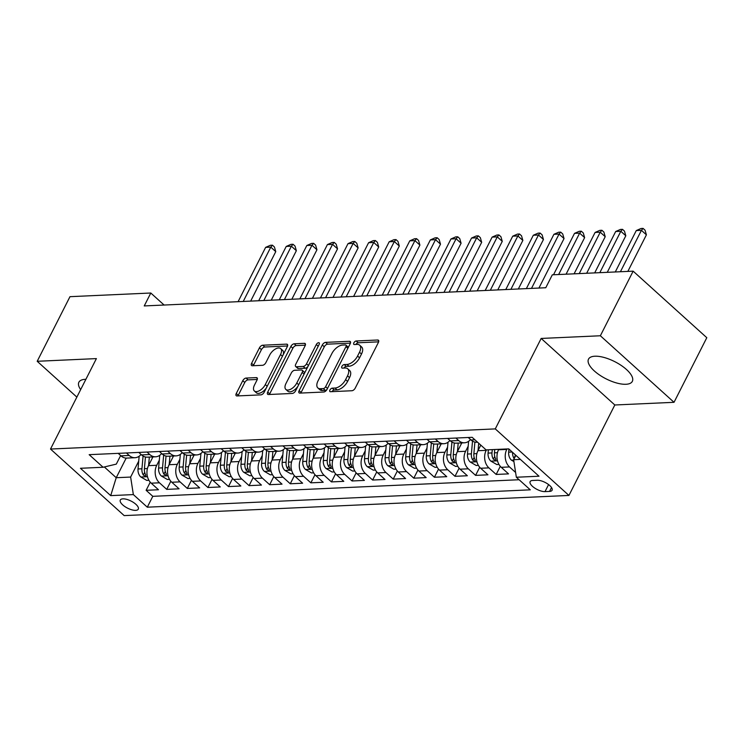 <?xml version="1.0" encoding="UTF-8"?>
<svg xmlns="http://www.w3.org/2000/svg" width="744" height="744" viewBox="0 0 744 744"><rect width="100%" height="100%" fill="white"/><g stroke="black" fill="none" stroke-linecap="round" stroke-linejoin="round"><path stroke-width="1.12" d="M329.927 390.005A2.167 1.135 -47.9 0 0 329.89 391.549A2.167 1.135 -47.9 0 0 330.438 391.716L351.912 390.74A3.088 1.618 -47.9 0 0 355.223 388.117L378.389 342.454A3.088 1.618 -47.9 0 0 378.436 340.25A3.088 1.618 -47.9 0 0 377.654 340.008L356.181 340.984A2.167 1.135 -47.9 0 0 353.865 342.826A2.167 1.135 -47.9 0 0 353.828 344.36A2.167 1.135 -47.9 0 0 354.377 344.537L357.157 344.407A9.895 5.18 -47.9 0 1 359.668 345.188A9.895 5.18 -47.9 0 1 359.501 352.228L357.576 356.041A9.895 5.18 -47.9 0 1 346.992 364.448L344.212 364.579A2.167 1.135 -47.9 0 0 341.896 366.411A2.167 1.135 -47.9 0 0 341.859 367.954A2.167 1.135 -47.9 0 0 342.407 368.122L345.188 368.001A9.895 5.18 -47.9 0 1 347.699 368.773A9.895 5.18 -47.9 0 1 347.532 375.822L345.607 379.626A9.895 5.18 -47.9 0 1 335.023 388.043L332.243 388.163A2.167 1.135 -47.9 0 0 329.927 390.005M85.895 379.301A24.571 9.635 -153.1 0 0 85.272 379.319A24.571 9.635 -153.1 0 0 78.883 382.23A24.571 9.635 -153.1 0 0 80.668 389.614M625.955 384.276A24.571 9.635 -153.1 0 0 632.335 381.365A24.571 9.635 -153.1 0 0 621.119 365.369A24.571 9.635 -153.1 0 0 594.893 356.218A24.571 9.635 -153.1 0 0 588.513 359.129A24.571 9.635 -153.1 0 0 599.729 375.134A24.571 9.635 -153.1 0 0 625.955 384.276M135.668 510.356A10.081 3.953 -153.1 0 0 138.282 509.166A10.081 3.953 -153.1 0 0 133.688 502.6A10.081 3.953 -153.1 0 0 122.927 498.843A10.081 3.953 -153.1 0 0 120.305 500.042A10.081 3.953 -153.1 0 0 124.908 506.599A10.081 3.953 -153.1 0 0 135.668 510.356M246.087 378.064A3.088 1.618 -47.9 0 0 242.777 380.696L236.276 393.502A3.088 1.618 -47.9 0 0 236.229 395.706A3.088 1.618 -47.9 0 0 237.011 395.948L260.865 394.869A3.088 1.618 -47.9 0 0 264.167 392.246L287.333 346.583A3.088 1.618 -47.9 0 0 287.389 344.379A3.088 1.618 -47.9 0 0 286.598 344.137L262.753 345.216A3.088 1.618 -47.9 0 0 259.442 347.848L251.593 363.323A3.088 1.618 -47.9 0 0 251.537 365.518A3.088 1.618 -47.9 0 0 252.328 365.76L262.53 365.304A3.088 1.618 -47.9 0 0 265.841 362.672L269.737 355A8.268 4.334 -47.9 0 1 280.683 348.62A8.268 4.334 -47.9 0 1 280.544 354.507L265.301 384.574A8.268 4.334 -47.9 0 1 254.346 390.953A8.268 4.334 -47.9 0 1 254.485 385.057L257.024 380.054A3.088 1.618 -47.9 0 0 257.08 377.85A3.088 1.618 -47.9 0 0 256.289 377.608L246.087 378.064L248.078 379.868A3.088 1.618 -47.9 0 0 244.767 382.49L238.266 395.306A3.088 1.618 -47.9 0 0 238.024 395.901M96.395 358.599L37.2 361.286L69.973 296.679L150.8 293.015L144.243 305.933L545.771 287.742L552.318 274.815L633.144 271.16L600.361 335.767L541.167 338.446L495.281 428.897L50.508 449.051L96.395 358.599M299.135 390.656A3.088 1.618 -47.9 0 0 299.079 392.86A3.088 1.618 -47.9 0 0 299.869 393.102L323.714 392.023A3.088 1.618 -47.9 0 0 327.025 389.391L350.192 343.728A3.088 1.618 -47.9 0 0 350.247 341.533A3.088 1.618 -47.9 0 0 349.457 341.291L325.612 342.37A3.088 1.618 -47.9 0 0 322.301 344.993L299.135 390.656L301.125 392.46A3.088 1.618 -47.9 0 0 300.874 393.055M292.29 393.446L268.445 394.525A3.088 1.618 -47.9 0 1 267.654 394.283A3.088 1.618 -47.9 0 1 267.71 392.079L290.867 346.425A3.088 1.618 -47.9 0 1 294.178 343.793L304.389 343.328A3.088 1.618 -47.9 0 1 305.17 343.57A3.088 1.618 -47.9 0 1 305.124 345.774L295.721 364.29A3.088 1.618 -47.9 0 0 295.675 366.494A3.088 1.618 -47.9 0 0 296.456 366.736L303.227 366.429A3.088 1.618 -47.9 0 0 306.537 363.807L316.321 344.528A2.167 1.135 -47.9 0 1 319.185 342.854A2.167 1.135 -47.9 0 1 319.148 344.398L295.601 390.814A3.088 1.618 -47.9 0 1 292.29 393.446M150.251 482.186L146.131 490.305L158.481 489.747L151.218 483.181L159.458 482.81A12.602 9.523 -92.6 0 1 156.733 465.279L159.309 460.201M170.841 481.247L166.721 489.375L179.072 488.817L171.808 482.251L180.048 481.87A12.602 9.523 -92.6 0 1 177.323 464.34L179.899 459.262M191.431 480.317L187.311 488.436L199.662 487.878L192.398 481.312L200.638 480.94A12.602 9.523 -92.6 0 1 197.913 463.41L200.489 458.332M212.021 479.387L207.902 487.506L220.261 486.948L212.989 480.382L221.228 480.01A12.602 9.523 -92.6 0 1 218.513 462.48L221.08 457.402M232.612 478.448L228.492 486.576L240.851 486.009L233.579 479.452L241.819 479.071A12.602 9.523 -92.6 0 1 239.103 461.54L241.679 456.463M253.202 477.518L249.082 485.637L261.442 485.079L254.169 478.513L262.409 478.141A12.602 9.523 -92.6 0 1 259.693 460.61L262.269 455.533M273.792 476.588L269.672 484.707L282.032 484.149L274.759 477.583L282.999 477.211A12.602 9.523 -92.6 0 1 280.283 459.68L282.859 454.603M294.382 475.649L290.262 483.777L302.622 483.209L295.359 476.653L303.589 476.272A12.602 9.523 -92.6 0 1 300.874 458.741L303.45 453.663M314.982 474.719L310.862 482.837L323.212 482.279L315.949 475.714L324.179 475.342A12.602 9.523 -92.6 0 1 321.464 457.811L324.04 452.733M335.572 473.788L331.452 481.907L343.802 481.349L336.539 474.784L344.77 474.412A12.602 9.523 -92.6 0 1 342.054 456.881L344.63 451.803M356.162 472.849L352.042 480.977L364.393 480.41L357.129 473.854L365.36 473.472A12.602 9.523 -92.6 0 1 362.644 455.942L365.22 450.864M376.752 471.919L372.632 480.038L384.983 479.48L377.719 472.914L385.959 472.542A12.602 9.523 -92.6 0 1 383.234 455.012L385.811 449.934M397.343 470.989L393.223 479.108L405.573 478.55L398.31 471.984L406.55 471.612A12.602 9.523 -92.6 0 1 403.825 454.082L406.401 449.004M417.933 470.05L413.813 478.178L426.163 477.611L418.9 471.054L427.14 470.673A12.602 9.523 -92.6 0 1 424.415 453.143L426.991 448.065M438.523 469.12L434.403 477.239L446.753 476.681L439.49 470.115L447.73 469.743A12.602 9.523 -92.6 0 1 445.005 452.213L447.581 447.135M459.113 468.19L454.993 476.309L467.353 475.751L460.08 469.185L468.32 468.813A12.602 9.523 -92.6 0 1 465.605 451.283L468.181 446.205M479.703 467.251L475.583 475.379L487.943 474.812L480.671 468.255L488.91 467.874A12.602 9.523 -92.6 0 1 486.195 450.343L486.427 449.888M500.294 466.321L496.174 474.44L508.533 473.882L501.261 467.316A12.602 9.523 -92.6 0 1 498.545 449.785L498.778 449.329M151.218 483.181A12.602 9.523 87.4 0 1 148.502 465.651L152.939 456.909M171.808 482.251A12.602 9.523 87.4 0 1 169.093 464.721L173.529 455.979M192.398 481.312A12.602 9.523 87.4 0 1 189.683 463.782L194.119 455.04M212.989 480.382A12.602 9.523 87.4 0 1 210.273 462.852L214.709 454.11M233.579 479.452A12.602 9.523 87.4 0 1 230.863 461.922L235.299 453.18M254.169 478.513A12.602 9.523 87.4 0 1 251.453 460.982L255.889 452.24M274.759 477.583A12.602 9.523 87.4 0 1 272.044 460.052L276.48 451.31M295.359 476.653A12.602 9.523 87.4 0 1 292.634 459.122L297.07 450.371M315.949 475.714A12.602 9.523 87.4 0 1 313.224 458.183L317.66 449.441M336.539 474.784A12.602 9.523 87.4 0 1 333.814 457.253L338.25 448.511M357.129 473.854A12.602 9.523 87.4 0 1 354.404 456.314L358.841 447.572M377.719 472.914A12.602 9.523 87.4 0 1 375.004 455.384L379.431 446.642M398.31 471.984A12.602 9.523 87.4 0 1 395.594 454.454L400.03 445.712M418.9 471.054A12.602 9.523 87.4 0 1 416.184 453.514L420.62 444.773M439.49 470.115A12.602 9.523 87.4 0 1 436.774 452.584L441.211 443.843M460.08 469.185A12.602 9.523 87.4 0 1 457.365 451.654L461.801 442.913M480.671 468.255A12.602 9.523 87.4 0 1 477.955 450.715L480.801 445.117M537.205 480.261L532.676 480.466A9.765 3.832 -153.1 0 0 530.137 481.619A9.765 3.832 -153.1 0 0 534.601 487.98A9.765 3.832 -153.1 0 0 545.017 491.617L549.556 491.412A9.765 3.832 -153.1 0 0 552.085 490.25A9.765 3.832 -153.1 0 0 547.631 483.898A9.765 3.832 -153.1 0 0 537.205 480.261M495.281 428.897L568.937 495.439L124.174 515.601L50.508 449.051M146.131 490.305L152.799 496.332L147.293 507.185L530.286 489.831L516.345 477.239L513.63 459.708L515.862 455.309M147.293 507.185L133.353 494.593L110.707 495.625L80.445 468.283L103.1 467.26L89.159 454.668L472.152 437.314L486.092 449.897L508.738 448.874L539 476.216L516.345 477.239M515.611 472.459L509.501 466.944A12.602 9.523 -92.6 0 1 506.785 449.413L507.017 448.948M477.564 442.196L476.82 442.234A12.602 9.523 -92.6 0 1 471.008 439.983L468.246 437.491M118.203 453.356L120.956 455.839A12.602 9.523 87.4 0 0 126.768 458.09L135.008 457.718A12.602 9.523 -92.6 0 1 129.196 455.468L126.433 452.975M138.793 452.417L141.546 454.909A12.602 9.523 87.4 0 0 147.368 457.16L155.598 456.788A12.602 9.523 -92.6 0 1 149.786 454.538L147.024 452.045M159.383 451.487L162.136 453.98A12.602 9.523 87.4 0 0 167.958 456.23L176.189 455.858A12.602 9.523 -92.6 0 1 170.376 453.608L167.614 451.115M179.974 450.557L182.726 453.04A12.602 9.523 87.4 0 0 188.548 455.291L196.779 454.919A12.602 9.523 -92.6 0 1 190.966 452.668L188.213 450.176M200.564 449.618L203.326 452.11A12.602 9.523 87.4 0 0 209.138 454.361L217.369 453.989A12.602 9.523 -92.6 0 1 211.556 451.738L208.804 449.246M221.154 448.688L223.916 451.18A12.602 9.523 87.4 0 0 229.729 453.431L237.968 453.059A12.602 9.523 -92.6 0 1 232.147 450.808L229.394 448.316M241.744 447.758L244.506 450.241A12.602 9.523 87.4 0 0 250.319 452.492L258.559 452.12A12.602 9.523 -92.6 0 1 252.737 449.869L249.984 447.377M262.334 446.819L265.097 449.311A12.602 9.523 87.4 0 0 270.909 451.562L279.149 451.19A12.602 9.523 -92.6 0 1 273.327 448.939L270.574 446.447M282.925 445.889L285.687 448.381A12.602 9.523 87.4 0 0 291.499 450.632L299.739 450.25A12.602 9.523 -92.6 0 1 293.927 448.009L291.164 445.517M303.515 444.949L306.277 447.442A12.602 9.523 87.4 0 0 312.089 449.692L320.329 449.32A12.602 9.523 -92.6 0 1 314.517 447.07L311.755 444.577M324.114 444.019L326.867 446.512A12.602 9.523 87.4 0 0 332.68 448.762L340.919 448.39A12.602 9.523 -92.6 0 1 335.107 446.14L332.345 443.647M344.704 443.089L347.457 445.582A12.602 9.523 87.4 0 0 353.27 447.832L361.51 447.451A12.602 9.523 -92.6 0 1 355.697 445.21L352.935 442.717M365.295 442.15L368.048 444.642A12.602 9.523 87.4 0 0 373.86 446.893L382.1 446.521A12.602 9.523 -92.6 0 1 376.287 444.27L373.525 441.778M385.885 441.22L388.638 443.712A12.602 9.523 87.4 0 0 394.459 445.963L402.69 445.591A12.602 9.523 -92.6 0 1 396.877 443.34L394.115 440.848M406.475 440.29L409.228 442.782A12.602 9.523 87.4 0 0 415.05 445.033L423.28 444.652A12.602 9.523 -92.6 0 1 417.468 442.41L414.715 439.918M427.065 439.351L429.827 441.843A12.602 9.523 87.4 0 0 435.64 444.094L443.87 443.722A12.602 9.523 -92.6 0 1 438.058 441.471L435.305 438.979M447.656 438.421L450.418 440.913A12.602 9.523 87.4 0 0 456.23 443.164L464.461 442.792A12.602 9.523 -92.6 0 1 458.648 440.541L455.895 438.049M496.174 474.44L488.91 467.874M475.583 475.379L468.32 468.813M454.993 476.309L447.73 469.743M434.403 477.239L427.14 470.673M413.813 478.178L406.55 471.612M393.223 479.108L385.959 472.542M372.632 480.038L365.36 473.472M352.042 480.977L344.77 474.412M331.452 481.907L324.179 475.342M310.862 482.837L303.589 476.272M290.262 483.777L282.999 477.211M269.672 484.707L262.409 478.141M249.082 485.637L241.819 479.071M228.492 486.576L221.228 480.01M207.902 487.506L200.638 480.94M187.311 488.436L180.048 481.87M166.721 489.375L159.458 482.81M152.799 496.332L519.107 479.731M126.182 458.099L116.222 477.713L130.637 477.062L138.719 461.131M513.63 459.708L520.391 459.401M541.167 338.446L614.823 404.987L674.027 402.309L600.361 335.767M674.027 402.309L706.8 337.702L633.144 271.16M37.2 361.286L76.865 397.119M614.823 404.987L568.937 495.439M164.108 305.04L150.8 293.015M104.327 466.962L116.222 477.713L110.707 495.625M120.64 455.561L116.306 464.117L103.1 467.26M470.487 439.518A12.602 9.523 -92.6 0 1 464.461 442.792M449.897 440.448A12.602 9.523 -92.6 0 1 443.87 443.722M429.307 441.378A12.602 9.523 -92.6 0 1 423.28 444.652M408.716 442.317A12.602 9.523 -92.6 0 1 402.69 445.591M388.126 443.247A12.602 9.523 -92.6 0 1 382.1 446.521M367.536 444.187A12.602 9.523 -92.6 0 1 361.51 447.451M346.946 445.117A12.602 9.523 -92.6 0 1 340.919 448.39M326.356 446.047A12.602 9.523 -92.6 0 1 320.329 449.32M305.765 446.986A12.602 9.523 -92.6 0 1 299.739 450.25M285.175 447.916A12.602 9.523 -92.6 0 1 279.149 451.19M264.585 448.846A12.602 9.523 -92.6 0 1 258.559 452.12M243.995 449.785A12.602 9.523 -92.6 0 1 237.968 453.059M223.395 450.715A12.602 9.523 -92.6 0 1 217.369 453.989M202.805 451.645A12.602 9.523 -92.6 0 1 196.779 454.919M182.215 452.584A12.602 9.523 -92.6 0 1 176.189 455.858M161.625 453.514A12.602 9.523 -92.6 0 1 155.598 456.788M141.035 454.445A12.602 9.523 -92.6 0 1 135.008 457.718M130.637 477.062L133.353 494.593M332.001 391.642A2.167 1.135 -47.9 0 1 334.233 389.968L337.013 389.837A9.895 5.18 -47.9 0 0 347.597 381.43L345.607 379.626M347.699 368.773L349.689 370.577A9.895 5.18 -47.9 0 1 349.531 377.627L347.597 381.43M359.668 345.188L361.658 346.983A9.895 5.18 -47.9 0 1 361.491 354.032L359.566 357.836A9.895 5.18 -47.9 0 1 348.983 366.243L346.202 366.374A2.167 1.135 -47.9 0 0 343.97 368.057M378.631 341.849L358.171 342.779A2.167 1.135 -47.9 0 0 355.939 344.463M350.443 343.133L327.602 344.165A3.088 1.618 -47.9 0 0 324.291 346.797L301.125 392.46M323.296 388.573A2.167 1.135 -47.9 0 0 325.612 386.731L345.951 346.648A2.167 1.135 -47.9 0 0 345.979 345.114A2.167 1.135 -47.9 0 0 345.43 344.937L342.5 345.077A9.895 5.18 -47.9 0 0 331.917 353.484L318.014 380.882A9.895 5.18 -47.9 0 0 317.855 387.931A9.895 5.18 -47.9 0 0 320.366 388.703L323.296 388.573L325.286 390.368A2.167 1.135 -47.9 0 0 327.072 389.307M348.192 347.681A2.167 1.135 -47.9 0 0 347.969 346.909L345.979 345.114M317.855 387.931L319.846 389.726A9.895 5.18 -47.9 0 0 322.357 390.498L320.366 388.703M325.286 390.368L322.357 390.498M305.366 345.179L296.168 345.588A3.088 1.618 -47.9 0 0 292.857 348.22L269.7 393.883A3.088 1.618 -47.9 0 0 269.449 394.478M295.675 366.494L297.665 368.299A3.088 1.618 -47.9 0 0 298.446 368.54L305.217 368.233A3.088 1.618 -47.9 0 0 307.914 366.541M285.975 383.504A8.268 4.334 -47.9 0 0 285.836 389.4A8.268 4.334 -47.9 0 0 296.791 383.021L302.166 372.428A3.088 1.618 -47.9 0 0 302.213 370.224A3.088 1.618 -47.9 0 0 301.432 369.982L294.661 370.289A3.088 1.618 -47.9 0 0 291.35 372.921L285.975 383.504M285.836 389.4L287.826 391.195A8.268 4.334 -47.9 0 0 297.851 386.368M304.482 373.302A3.088 1.618 -47.9 0 0 304.203 372.028L302.213 370.224M257.275 379.449L248.078 379.868M254.346 390.953L256.336 392.748A8.268 4.334 -47.9 0 0 266.361 387.922M283.176 354.767A8.268 4.334 -47.9 0 0 282.673 350.415L280.683 348.62M287.584 345.979L264.743 347.011A3.088 1.618 -47.9 0 0 261.432 349.643L253.583 365.118A3.088 1.618 -47.9 0 0 253.332 365.723M513.927 461.596L511.361 460.108A8.351 6.315 -92.6 0 1 508.664 452.166L508.943 449.051M627.852 271.393L646.406 234.834L641.421 230.342L636.278 230.575L615.279 271.969M515.48 456.053A8.351 6.315 -92.6 0 1 515.155 454.668M512.551 452.315A8.351 6.315 87.4 0 0 513.946 458.267L514.188 458.602M620.431 271.727L641.421 230.342L643.076 228.399L645.067 230.203L646.406 234.834M636.278 230.575L641.021 228.492L643.076 228.399M498.982 464.451L496.815 464.544L490.77 461.038A8.351 6.315 -92.6 0 1 488.073 453.105L488.362 449.795M607.262 272.332L625.806 235.774L620.831 231.272L615.688 231.505L594.689 272.899M492.277 449.618L491.979 452.929A8.351 6.315 87.4 0 0 493.356 459.197L495.755 460.508L495.82 459.085A8.351 6.315 -92.6 0 1 494.453 452.817L494.751 449.506M599.831 272.667L620.831 231.272L622.486 229.338L624.476 231.133L625.806 235.774M615.688 231.505L620.431 229.431L622.486 229.338M478.048 450.548L478.699 443.219M478.392 465.381L476.216 465.484L470.18 461.978A8.351 6.315 -92.6 0 1 467.483 454.035L468.608 441.304M586.672 273.262L605.216 236.704L600.241 232.212L595.098 232.444L574.098 273.829M472.524 441.108L471.389 453.859A8.351 6.315 87.4 0 0 472.756 460.127L475.165 461.438L475.23 460.015A8.351 6.315 -92.6 0 1 473.863 453.747L474.904 442.057M579.241 273.597L600.241 232.212L601.896 230.268L603.886 232.063L605.216 236.704M595.098 232.444L599.841 230.361L601.896 230.268M461.252 444.001L461.345 442.931M457.448 451.478L458.202 443.071M457.793 466.311L455.626 466.414L449.59 462.908A8.351 6.315 -92.6 0 1 446.884 454.965L448.018 442.234M566.082 274.192L584.626 237.634L579.65 233.142L574.508 233.374L553.508 274.769M451.934 442.038L450.799 454.789A8.351 6.315 87.4 0 0 452.166 461.066L454.575 462.377L454.64 460.954A8.351 6.315 -92.6 0 1 453.273 454.677L454.314 442.996M558.651 274.527L579.65 233.142L581.306 231.198L583.296 233.002L584.626 237.634M574.508 233.374L579.251 231.291L581.306 231.198M440.653 444.931L440.755 443.861M436.858 452.408L437.612 444.01M437.202 467.251L435.035 467.344L429 463.838A8.351 6.315 -92.6 0 1 426.293 455.905L427.428 443.173M538.935 288.049L564.036 238.573L559.06 234.072L553.917 234.304L526.361 288.616M431.343 442.978L430.209 455.728A8.351 6.315 87.4 0 0 431.576 461.996L433.985 463.307L434.05 461.885A8.351 6.315 -92.6 0 1 432.683 455.616L433.724 443.926M531.504 288.384L559.06 234.072L560.716 232.137L562.706 233.932L564.036 238.573M553.917 234.304L558.651 232.23L560.716 232.137M420.062 445.861L420.165 444.8M416.268 453.347L417.021 444.94M416.612 468.181L414.445 468.283L408.409 464.777A8.351 6.315 -92.6 0 1 405.703 456.835L406.838 444.103M518.345 288.979L543.446 239.503L538.47 235.011L533.318 235.244L505.771 289.556M410.753 443.908L409.618 456.658A8.351 6.315 87.4 0 0 410.986 462.926L413.385 464.237L413.459 462.815A8.351 6.315 -92.6 0 1 412.092 456.546L413.125 444.856M510.914 289.323L538.47 235.011L540.125 233.067L542.116 234.862L543.446 239.503M533.318 235.244L538.061 233.16L540.125 233.067M399.472 446.8L399.565 445.73M395.678 454.277L396.431 445.87M396.022 469.111L393.855 469.213L387.819 465.707A8.351 6.315 -92.6 0 1 385.113 457.765L386.248 445.033M497.755 289.918L522.855 240.433L517.88 235.941L512.728 236.173L485.181 290.486M390.163 444.838L389.028 457.588A8.351 6.315 87.4 0 0 390.395 463.865L392.795 465.177L392.869 463.754A8.351 6.315 -92.6 0 1 391.502 457.476L392.534 445.796M490.324 290.253L517.88 235.941L519.535 233.997L521.525 235.802L522.855 240.433M512.728 236.173L517.471 234.09L519.535 233.997M378.882 447.73L378.975 446.66M375.088 455.207L375.841 446.809M375.432 470.05L373.265 470.143L367.229 466.637A8.351 6.315 -92.6 0 1 364.523 458.704L365.657 445.972M477.164 290.848L502.265 241.372L497.29 236.871L492.137 237.103L464.591 291.416M369.573 445.777L368.438 458.527A8.351 6.315 87.4 0 0 369.805 464.795L372.205 466.107L372.279 464.684A8.351 6.315 -92.6 0 1 370.903 458.416L371.944 446.726M469.734 291.183L497.29 236.871L498.945 234.937L500.935 236.732L502.265 241.372M492.137 237.103L496.88 235.03L498.945 234.937M358.292 448.66L358.385 447.6M354.497 456.146L355.241 447.739M354.842 470.98L352.675 471.082L346.63 467.576A8.351 6.315 -92.6 0 1 343.933 459.634L345.067 446.902M456.574 291.778L481.675 242.302L476.699 237.81L471.547 238.043L443.991 292.355M348.983 446.707L347.848 459.457A8.351 6.315 87.4 0 0 349.215 465.725L351.614 467.037L351.689 465.614A8.351 6.315 -92.6 0 1 350.312 459.346L351.354 447.656M449.144 292.122L476.699 237.81L478.346 235.867L480.345 237.662L481.675 242.302M471.547 238.043L476.29 235.96L478.346 235.867M337.702 449.599L337.795 448.53M333.907 457.076L334.651 448.669M334.251 471.91L332.084 472.012L326.039 468.506A8.351 6.315 -92.6 0 1 323.342 460.564L324.477 447.832M435.984 292.718L461.085 243.232L456.109 238.74L450.957 238.973L423.401 293.285M328.392 447.637L327.258 460.387A8.351 6.315 87.4 0 0 328.625 466.665L331.024 467.976L331.099 466.553A8.351 6.315 -92.6 0 1 329.722 460.276L330.764 448.595M428.553 293.052L456.109 238.74L457.755 236.797L459.746 238.601L461.085 243.232M450.957 238.973L455.7 236.89L457.755 236.797M317.111 450.529L317.204 449.46M313.317 458.006L314.061 449.608M313.661 472.849L311.494 472.942L305.449 469.436A8.351 6.315 -92.6 0 1 302.752 461.503L303.887 448.772M415.394 293.648L440.495 244.172L435.519 239.67L430.367 239.903L402.811 294.215M307.802 448.576L306.668 461.327A8.351 6.315 87.4 0 0 308.035 467.595L310.434 468.906L310.499 467.483A8.351 6.315 -92.6 0 1 309.132 461.215L310.174 449.525M407.963 293.982L435.519 239.67L437.165 237.736L439.155 239.531L440.495 244.172M430.367 239.903L435.11 237.829L437.165 237.736M296.521 451.459L296.614 450.399M292.727 458.946L293.471 450.538M293.071 473.779L290.904 473.882L284.859 470.375A8.351 6.315 -92.6 0 1 282.162 462.433L283.297 449.702M394.794 294.578L419.904 245.102L414.92 240.61L409.777 240.842L382.221 295.154M287.203 449.506L286.068 462.257A8.351 6.315 87.4 0 0 287.444 468.525L289.844 469.836L289.909 468.413A8.351 6.315 -92.6 0 1 288.542 462.145L289.583 450.455M387.373 294.922L414.92 240.61L416.575 238.666L418.565 240.461L419.904 245.102M409.777 240.842L414.52 238.759L416.575 238.666M275.931 452.399L276.024 451.329M272.137 459.876L272.881 451.469M272.481 474.709L270.314 474.812L264.269 471.305A8.351 6.315 -92.6 0 1 261.572 463.363L262.706 450.632M374.204 295.517L399.314 246.041L394.329 241.54L389.186 241.772L361.631 296.084M266.612 450.436L265.478 463.187A8.351 6.315 87.4 0 0 266.854 469.464L269.254 470.775L269.319 469.352A8.351 6.315 -92.6 0 1 267.952 463.075L268.993 451.394M366.783 295.852L394.329 241.54L395.985 239.596L397.975 241.4L399.314 246.041M389.186 241.772L393.929 239.689L395.985 239.596M255.341 453.329L255.434 452.259M251.546 460.806L252.29 452.408M251.891 475.649L249.714 475.742L243.679 472.245A8.351 6.315 -92.6 0 1 240.982 464.303L242.107 451.571M353.614 296.447L378.715 246.971L373.739 242.47L368.596 242.702L341.04 297.014M246.022 451.376L244.888 464.126A8.351 6.315 87.4 0 0 246.264 470.394L248.663 471.705L248.728 470.282A8.351 6.315 -92.6 0 1 247.361 464.014L248.403 452.324M346.192 296.782L373.739 242.47L375.394 240.535L377.385 242.33L378.715 246.971M368.596 242.702L373.339 240.628L375.394 240.535M234.751 454.259L234.844 453.198M230.956 461.745L231.7 453.338M231.3 476.579L229.124 476.681L223.088 473.175A8.351 6.315 -92.6 0 1 220.391 465.233L221.517 452.501M333.024 297.377L358.124 247.901L353.149 243.409L348.006 243.641L320.45 297.953M225.432 452.306L224.297 465.056A8.351 6.315 87.4 0 0 225.665 471.333L228.073 472.635L228.138 471.212A8.351 6.315 -92.6 0 1 226.771 464.944L227.813 453.263M325.593 297.721L353.149 243.409L354.804 241.465L356.794 243.26L358.124 247.901M348.006 243.641L352.749 241.558L354.804 241.465M214.151 455.198L214.253 454.128M210.357 462.675L211.11 454.268M210.701 477.509L208.534 477.611L202.498 474.105A8.351 6.315 -92.6 0 1 199.792 466.163L200.927 453.431M312.433 298.316L337.534 248.84L332.559 244.339L327.416 244.571L299.86 298.883M204.842 453.236L203.707 465.986A8.351 6.315 87.4 0 0 205.074 472.263L207.483 473.575L207.548 472.152A8.351 6.315 -92.6 0 1 206.181 465.874L207.223 454.193M305.003 298.651L332.559 244.339L334.214 242.395L336.204 244.199L337.534 248.84M327.416 244.571L332.149 242.488L334.214 242.395M193.561 456.128L193.663 455.058M189.767 463.605L190.52 455.207M190.111 478.448L187.944 478.541L181.908 475.044A8.351 6.315 -92.6 0 1 179.202 467.102L180.336 454.37M291.843 299.246L316.944 249.77L311.969 245.269L306.826 245.501L279.27 299.813M184.252 454.175L183.117 466.925A8.351 6.315 87.4 0 0 184.484 473.193L186.883 474.505L186.958 473.082A8.351 6.315 -92.6 0 1 185.591 466.814L186.632 455.123M284.413 299.581L311.969 245.269L313.624 243.334L315.614 245.129L316.944 249.77M306.826 245.501L311.559 243.428L313.624 243.334M172.971 457.058L173.073 455.998M169.176 464.544L169.93 456.137M169.52 479.378L167.353 479.48L161.318 475.974A8.351 6.315 -92.6 0 1 158.612 468.032L159.746 455.3M271.253 300.176L296.354 250.7L291.378 246.208L286.226 246.441L258.68 300.753M163.661 455.105L162.527 467.855A8.351 6.315 87.4 0 0 163.894 474.133L166.293 475.435L166.368 474.012A8.351 6.315 -92.6 0 1 165.001 467.744L166.033 456.063M263.822 300.52L291.378 246.208L293.034 244.264L295.024 246.059L296.354 250.7M286.226 246.441L290.969 244.358L293.034 244.264M152.381 457.997L152.474 456.928M148.586 465.474L149.339 457.067M148.93 480.317L146.763 480.41L140.728 476.904A8.351 6.315 -92.6 0 1 138.021 468.962L139.156 456.23M250.663 301.115L275.764 251.639L270.788 247.138L265.636 247.371L238.089 301.683M143.071 456.035L141.937 468.785A8.351 6.315 87.4 0 0 143.304 475.063L145.703 476.374L145.778 474.951A8.351 6.315 -92.6 0 1 144.41 468.673L145.443 456.993M243.232 301.45L270.788 247.138L272.444 245.195L274.434 246.999L275.764 251.639M265.636 247.371L270.379 245.288L272.444 245.195M148.502 465.651L156.733 465.279M169.093 464.721L177.323 464.34M189.683 463.782L197.913 463.41M210.273 462.852L218.513 462.48M230.863 461.922L239.103 461.54M251.453 460.982L259.693 460.61M272.044 460.052L280.283 459.68M292.634 459.122L300.874 458.741M313.224 458.183L321.464 457.811M333.814 457.253L342.054 456.881M354.404 456.314L362.644 455.942M375.004 455.384L383.234 455.012M395.594 454.454L403.825 454.082M416.184 453.514L424.415 453.143M436.774 452.584L445.005 452.213M457.365 451.654L465.605 451.283M477.955 450.715L486.195 450.343M498.545 449.785L506.785 449.413M471.008 439.983L474.914 439.806M120.956 455.839L129.196 455.468M141.546 454.909L149.786 454.538M162.136 453.98L170.376 453.608M182.726 453.04L190.966 452.668M203.326 452.11L211.556 451.738M223.916 451.18L232.147 450.808M244.506 450.241L252.737 449.869M265.097 449.311L273.327 448.939M285.687 448.381L293.927 448.009M306.277 447.442L314.517 447.07M326.867 446.512L335.107 446.14M347.457 445.582L355.697 445.21M368.048 444.642L376.287 444.27M388.638 443.712L396.877 443.34M409.228 442.782L417.468 442.41M429.827 441.843L438.058 441.471M450.418 440.913L458.648 440.541M501.261 467.316L509.501 466.944M551.527 487.525L549.556 491.412M548.588 484.577L545.017 491.617M337.013 389.837L335.023 388.043M349.531 377.627L347.532 375.822M346.202 366.374L344.212 364.579M348.983 366.243L346.992 364.448M359.566 357.836L357.576 356.041M361.491 354.032L359.501 352.228M358.171 342.779L356.181 340.984M378.761 341.012L377.654 340.008M334.233 389.968L332.243 388.163M324.291 346.797L322.301 344.993M327.602 344.165L325.612 342.37M350.564 342.287L349.457 341.291M327.509 388.442L325.612 386.731M347.839 348.359L345.951 346.648M269.7 393.883L267.71 392.079M292.857 348.22L290.867 346.425M296.168 345.588L294.178 343.793M305.496 344.333L304.389 343.328M298.446 368.54L296.456 366.736M305.217 368.233L303.227 366.429M308.435 365.518L306.537 363.807M318.218 346.239L316.321 344.528M298.688 384.732L296.791 383.021M304.054 374.139L302.166 372.428M257.396 378.603L256.289 377.608M267.189 386.285L265.301 384.574M282.441 356.218L280.544 354.507M253.583 365.118L251.593 363.323M261.432 349.643L259.442 347.848M264.743 347.011L262.753 345.216M287.705 345.132L286.598 344.137M238.266 395.306L236.276 393.502M244.767 382.49L242.777 380.696M511.509 460.201L513.695 460.099M508.664 452.166L512.207 452.008M515.332 455.523L513.946 458.267M490.919 461.131L497.513 460.834M494.453 452.817L497.466 452.678M488.073 453.105L491.979 452.929M494.741 456.453L493.356 459.197M470.329 462.061L476.913 461.764M473.863 453.747L476.876 453.608M467.483 454.035L471.389 453.859M474.151 457.393L472.756 460.127M449.739 463.001L456.323 462.703M453.273 454.677L456.286 454.547M446.884 454.965L450.799 454.789M453.561 458.323L452.166 461.066M429.149 463.931L435.733 463.633M432.683 455.616L435.696 455.477M426.293 455.905L430.209 455.728M432.971 459.262L431.576 461.996M408.558 464.861L415.143 464.563M412.092 456.546L415.106 456.407M405.703 456.835L409.618 456.658M412.381 460.192L410.986 462.926M387.968 465.8L394.553 465.502M391.502 457.476L394.515 457.346M385.113 457.765L389.028 457.588M391.79 461.122L390.395 463.865M367.378 466.73L373.962 466.432M370.903 458.416L373.925 458.276M364.523 458.704L368.438 458.527M371.191 462.061L369.805 464.795M346.788 467.66L353.372 467.362M350.312 459.346L353.335 459.206M343.933 459.634L347.848 459.457M350.601 462.991L349.215 465.725M326.197 468.599L332.782 468.302M329.722 460.276L332.735 460.145M323.342 460.564L327.258 460.387M330.011 463.921L328.625 466.665M305.598 469.529L312.192 469.232M309.132 461.215L312.145 461.075M302.752 461.503L306.668 461.327M309.42 464.861L308.035 467.595M285.008 470.459L291.602 470.162M288.542 462.145L291.555 462.005M282.162 462.433L286.068 462.257M288.83 465.791L287.444 468.525M264.418 471.398L271.011 471.101M267.952 463.075L270.965 462.945M261.572 463.363L265.478 463.187M268.24 466.721L266.854 469.464M243.827 472.328L250.421 472.031M247.361 464.014L250.375 463.875M240.982 464.303L244.888 464.126M247.65 467.66L246.264 470.394M223.237 473.258L229.822 472.961M226.771 464.944L229.784 464.805M220.391 465.233L224.297 465.056M227.06 468.59L225.665 471.333M202.647 474.198L209.231 473.9M206.181 465.874L209.194 465.744M199.792 466.163L203.707 465.986M206.469 469.52L205.074 472.263M182.057 475.128L188.641 474.83M185.591 466.814L188.604 466.674M179.202 467.102L183.117 466.925M185.879 470.459L184.484 473.193M161.467 476.058L168.051 475.76M165.001 467.744L168.014 467.604M158.612 468.032L162.527 467.855M165.289 471.389L163.894 474.133M140.876 476.997L147.461 476.699M144.41 468.673L147.424 468.543M138.021 468.962L141.937 468.785M144.699 472.319L143.304 475.063"/></g></svg>

